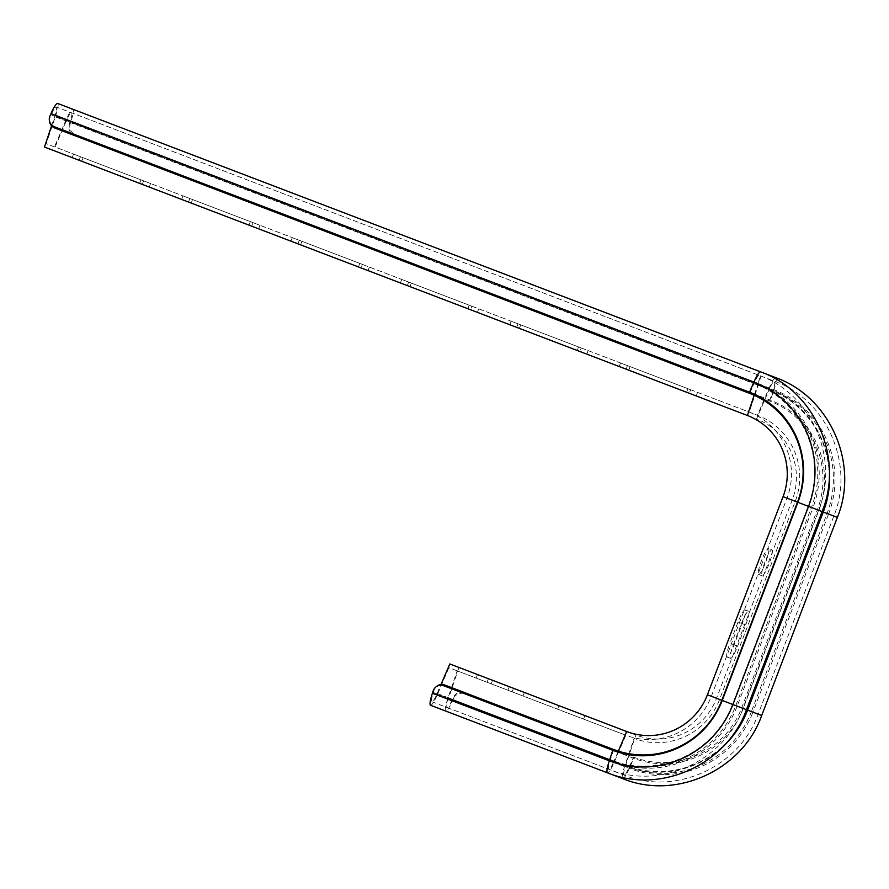 <?xml version="1.0" encoding="UTF-8"?>
<svg xmlns="http://www.w3.org/2000/svg" width="889" height="889" viewBox="0 0 889 889"><rect width="100%" height="100%" fill="white"/><g stroke="black" fill="none" stroke-linecap="round" stroke-linejoin="round"><path stroke-width="0.67" stroke-dasharray="4.45 3.33" d="M49.551 121.582A8.834 8.39 171.4 0 1 50.14 117.148L51.162 114.814A12.624 2.045 -69.1 0 1 56.263 106.958A12.624 2.045 -69.1 0 1 54.696 116.626L51.595 125.827M622.189 777.253A16.413 2.656 -69.1 0 1 624.734 766.074L634.057 738.392A66.908 66.03 -69.1 0 0 719.601 699.443L795.255 501.318A66.908 66.03 -69.1 0 0 757.439 415.252L46.25 143.674L55.574 115.992A16.413 2.656 110.9 0 0 57.618 103.424M192.535 199.536L259.966 225.295L182.945 195.88L192.535 199.536L191.179 203.07L258.621 228.829L191.179 203.07M83.133 157.764L150.574 183.512L73.543 154.097L83.133 157.764L81.777 161.298L149.219 187.057L81.777 161.298M774.508 378.37A16.413 2.656 110.9 0 0 768.952 388.404L757.439 415.252L46.25 143.674M362.445 264.422L292.337 237.652L362.445 264.422L361.101 267.956L368.013 270.6L290.992 241.186L361.101 267.956M471.848 306.194L401.739 279.424L471.848 306.194L470.492 309.739L477.415 312.372L400.383 282.969L470.492 309.739M581.239 347.977L511.131 321.196L581.239 347.977L579.895 351.511L586.818 354.155L509.786 324.741L579.895 351.511M690.642 389.749L620.533 362.979L690.642 389.749L689.286 393.282L696.209 395.927L619.189 366.512L689.286 393.282M626.701 731.525L635.846 735.025L625.612 765.44A12.624 2.045 110.9 0 0 624.034 775.108A12.624 2.045 110.9 0 0 629.134 767.251L633.557 757.117L633.735 758.295A85.622 84.499 -69.1 0 0 743.215 708.455L818.869 510.33A85.622 84.499 -69.1 0 0 770.474 400.206L75.676 134.884A8.834 8.39 50.4 0 1 70.198 123.693L70.998 121.271A16.413 2.656 110.9 0 0 72.865 109.247A16.413 2.656 110.9 0 0 66.008 119.971L54.507 146.829M464.803 692.675A8.834 8.39 -8.6 0 0 453.257 697.365L453.434 698.543A8.834 8.39 171.4 0 1 464.98 693.853L464.803 692.675L633.557 757.117A84.577 83.466 -69.1 0 0 741.704 707.877L817.358 509.753A84.577 83.466 -69.1 0 0 769.552 400.961L74.754 135.65L75.676 134.884M747.393 415.474L53.596 150.541L66.242 121.037A12.624 2.045 -69.1 0 1 71.509 112.781A12.624 2.045 -69.1 0 1 70.075 122.037L69.275 124.46A8.834 8.39 -129.6 0 0 74.754 135.65M44.45 147.041L53.596 150.541M453.434 698.543L452.412 700.876A16.413 2.656 -69.1 0 1 445.789 711.089A16.413 2.656 -69.1 0 1 447.834 698.532L457.157 670.839L625.8 735.236A66.908 66.03 -69.1 0 0 711.344 696.287L787.009 498.162A66.908 66.03 -69.1 0 0 749.194 412.107L758.517 384.415A16.413 2.656 110.9 0 0 760.551 371.858M449.801 663.972L635.846 735.025A63.119 62.286 -69.1 0 0 716.556 698.276L792.21 500.151A63.119 62.286 -69.1 0 0 756.539 418.963L769.185 389.46L66.242 121.037M733.414 644.581L741.526 623.356A13.891 2.245 -69.1 0 1 748.571 611.188A13.891 2.245 -69.1 0 1 745.715 624.956L737.614 646.181A13.891 2.245 -69.1 0 1 730.558 658.36A13.891 2.245 -69.1 0 1 733.414 644.581L729.925 643.247L738.037 622.022A13.891 2.245 -69.1 0 1 745.082 609.854A13.891 2.245 -69.1 0 1 742.226 623.622L734.125 644.847A13.891 2.245 -69.1 0 1 727.069 657.027A13.891 2.245 -69.1 0 1 729.925 643.247M771.996 549.858A13.891 2.245 -69.1 0 1 769.141 563.637A13.891 2.245 -69.1 0 1 762.084 575.805A13.891 2.245 -69.1 0 1 764.94 562.026A13.891 2.245 -69.1 0 1 771.996 549.858L768.496 548.524A13.891 2.245 -69.1 0 1 765.64 562.304A13.891 2.245 -69.1 0 1 758.595 574.472A13.891 2.245 -69.1 0 1 761.451 560.692A13.891 2.245 -69.1 0 1 768.496 548.524M433.199 690.82L434.121 690.053L433.321 692.475A12.624 2.045 110.9 0 0 431.887 701.732A12.624 2.045 110.9 0 0 437.166 693.476L440.988 684.552M434.121 690.053A8.834 8.39 50.4 0 1 436.632 686.364M445.789 711.089L607.443 772.819A16.413 2.656 -69.1 0 0 614.288 762.095L625.8 735.236L448.901 667.683L437.388 694.542A16.413 2.656 -69.1 0 1 430.543 705.266M568.471 713.345L583.54 719.101L568.471 713.345M487.005 682.241L523.021 695.987L487.005 682.241L488.361 678.696L524.377 692.453L488.361 678.696M457.157 670.839L448.901 667.683M622.689 778.642A16.413 2.656 -69.1 0 0 629.312 768.429L633.735 758.295L464.98 693.853M458.946 667.472L448.712 697.887A12.624 2.045 110.9 0 0 447.134 707.555A12.624 2.045 110.9 0 0 452.234 699.699L453.257 697.365M584.729 715.501L558.948 705.655L584.729 715.501M749.694 393.383L754.105 383.248A12.624 2.045 -69.1 0 1 759.206 375.391A12.624 2.045 -69.1 0 1 757.639 385.059L54.696 116.626M613.688 749.527L610.221 760.028A95.623 94.367 -69.1 0 0 732.492 704.366L721.835 700.288L732.492 704.366L808.145 506.241L818.58 510.219L797.489 502.163L808.145 506.241A95.623 94.367 -69.1 0 0 754.105 383.248L51.162 114.814M437.388 694.542L614.288 762.095A96.101 94.834 -69.1 0 0 737.17 706.144L711.344 696.287L737.17 706.144L812.824 508.019L822.114 511.575L787.009 498.162L812.824 508.019A96.101 94.834 -69.1 0 0 758.517 384.415L55.574 115.992M829.259 468.503A96.101 94.834 -69.1 0 0 768.952 388.404L66.008 119.971M783.065 496.662L822.981 511.897A95.19 93.934 -69.1 0 0 769.185 389.46A12.624 2.045 -69.1 0 1 774.452 381.214A12.624 2.045 -69.1 0 1 773.019 390.46L769.552 400.961L770.474 400.206L773.941 389.704A16.413 2.656 110.9 0 0 775.797 377.669M707.411 694.787L747.327 710.022L822.981 511.897L833.826 516.042L817.358 509.753L828.57 514.031A96.668 95.39 -69.1 0 0 773.941 389.704L70.998 121.271M448.712 697.887L625.612 765.44A95.19 93.934 -69.1 0 0 747.327 710.022L758.173 714.167L751.405 711.589L827.059 513.464A95.623 94.367 -69.1 0 0 773.019 390.46L70.075 122.037M433.321 692.475L610.221 760.028A12.624 2.045 110.9 0 0 608.787 769.285A12.624 2.045 110.9 0 0 614.066 761.028A95.19 93.934 -69.1 0 0 735.781 705.61L811.435 507.486A95.19 93.934 -69.1 0 0 757.639 385.059L754.194 395.249M452.234 699.699L629.134 767.251A95.623 94.367 -69.1 0 0 751.405 711.589L741.704 707.877L752.916 712.156L828.57 514.031L837.36 517.387M452.412 700.876L629.312 768.429A96.668 95.39 -69.1 0 0 752.916 712.156L761.706 715.512M447.834 698.532L624.734 766.074A96.101 94.834 -69.1 0 0 723.079 746.56M437.166 693.476L614.066 761.028L618.299 751.138M70.198 123.693L69.275 124.46M50.14 117.148L49.962 115.97M491.206 683.841L492.55 680.296M512.153 691.842L513.498 688.297M507.952 690.242L509.308 686.697M745.715 624.956L742.226 623.622M741.526 623.356L738.037 622.022M737.614 646.181L734.125 644.847M140.984 179.856L139.629 183.39M143.651 180.867L142.296 184.412M80.466 156.742L79.11 160.276M250.376 221.628L249.031 225.161M253.054 222.65L251.698 226.184M189.857 198.514L188.512 202.059M359.778 263.4L358.423 266.944M299.26 240.297L297.915 243.83M301.927 241.308L300.582 244.853M469.181 305.183L467.825 308.716M408.662 282.069L407.306 285.602M411.329 283.091L409.973 286.625M578.572 346.954L577.228 350.488M518.054 323.84L516.709 327.385M520.721 324.863L519.376 328.397M687.975 388.726L686.619 392.271M627.456 365.623L626.1 369.157M630.123 366.635L628.767 370.18M431.887 701.732L608.787 769.285C660.038 790.388 724.302 761.106 742.926 708.344L818.58 510.219C839.872 458.48 811.468 393.816 759.206 375.391L56.263 106.958M447.134 707.555L624.034 775.108C675.284 796.211 739.548 766.929 758.173 714.167L833.826 516.042C855.118 464.302 826.714 399.639 774.452 381.214L71.509 112.781M476.126 678.085L477.482 674.551M523.021 695.987L524.377 692.453M762.084 575.805L758.595 574.472M748.571 611.188L745.082 609.854M730.558 658.36L727.069 657.027M150.574 183.512L149.219 187.057M73.543 154.097L72.187 157.642M259.966 225.295L258.621 228.829M182.945 195.88L181.589 199.414M292.337 237.652L290.992 241.186M369.368 267.067L368.013 270.6M401.739 279.424L400.383 282.969M478.771 308.839L477.415 312.372M511.131 321.196L509.786 324.741M588.162 350.61L586.818 354.155M620.533 362.979L619.189 366.512M697.565 392.393L696.209 395.927M558.948 705.655L557.603 709.189M584.895 715.567L583.54 719.101"/><path stroke-width="1.33" d="M622.189 777.253A16.413 2.656 -69.1 0 0 622.689 778.642L607.443 772.819A16.413 2.656 -69.1 0 1 609.309 760.795L612.765 750.294L613.688 749.527A84.577 83.466 -69.1 0 0 721.835 700.288L797.489 502.163A84.577 83.466 -69.1 0 0 749.694 393.383L54.896 128.06A8.834 8.39 171.4 0 1 49.551 121.582L49.373 120.404A8.834 8.39 -8.6 0 0 54.718 126.883L54.896 128.06M444.011 685.852A8.834 8.39 -129.6 0 0 435.721 687.119L436.632 686.364A8.834 8.39 50.4 0 1 444.933 685.086L444.011 685.852L612.765 750.294A85.622 84.499 -69.1 0 0 722.246 700.443L797.9 502.329A85.622 84.499 -69.1 0 0 749.516 392.193L54.718 126.883M622.689 778.642C675.818 800.522 742.426 770.174 761.706 715.512L837.36 517.387L822.114 511.575C844.172 457.968 814.746 390.96 760.551 371.858L57.618 103.424A16.413 2.656 110.9 0 0 50.984 113.636L49.962 115.97A8.834 8.39 -8.6 0 0 49.373 120.404M618.299 751.138L626.701 731.525A63.119 62.286 -69.1 0 0 707.411 694.787L783.065 496.662A63.119 62.286 -69.1 0 0 747.393 415.474L44.45 147.041L51.595 125.827M440.988 684.552L449.801 663.972L626.701 731.525M613.688 749.527L444.933 685.086M435.721 687.119A8.834 8.39 -129.6 0 0 433.199 690.82L432.41 693.242A16.413 2.656 -69.1 0 0 430.543 705.266L607.443 772.819C660.571 794.699 727.18 764.351 746.46 709.7L707.411 694.787M760.551 371.858A16.413 2.656 110.9 0 0 753.928 382.059L749.516 392.193L749.694 393.383M761.706 715.512L746.46 709.7L822.114 511.575L808.557 506.397A96.668 95.39 -69.1 0 0 753.928 382.059L50.984 113.636M837.36 517.387C859.419 463.791 829.993 396.783 775.797 377.669A16.413 2.656 110.9 0 0 774.508 378.37M754.194 395.249L747.393 415.474M432.41 693.242L609.309 760.795A96.668 95.39 -69.1 0 0 732.903 704.521L808.557 506.397L783.065 496.662M723.079 746.56A96.101 94.834 -69.1 0 0 747.605 710.133L823.27 512.008A96.101 94.834 -69.1 0 0 829.259 468.503M775.797 377.669L72.865 109.247"/></g></svg>
